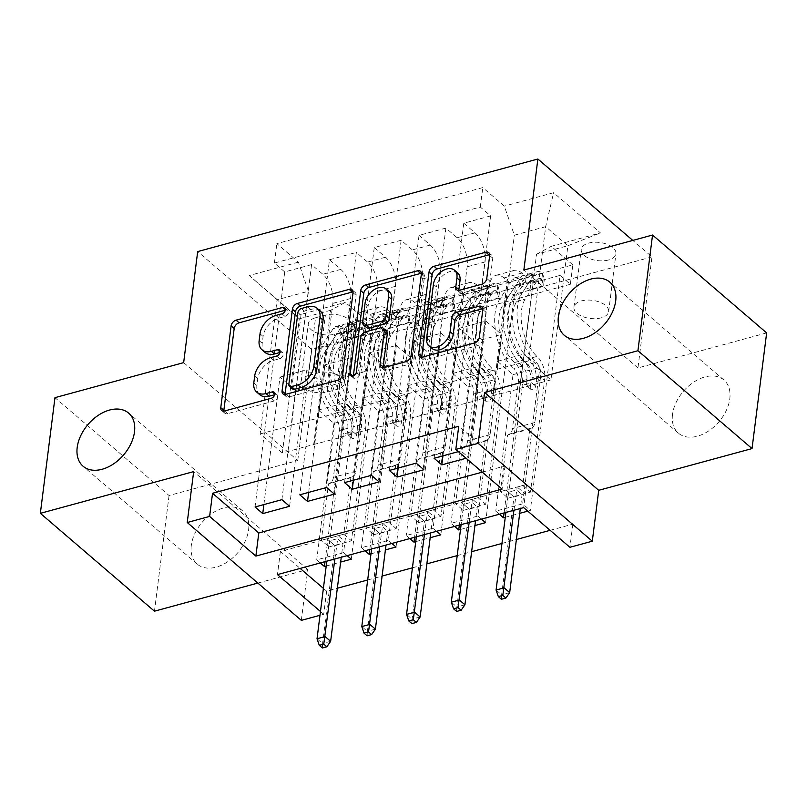 <?xml version="1.0" encoding="UTF-8"?>
<svg xmlns="http://www.w3.org/2000/svg" width="807" height="807" viewBox="0 0 807 807"><rect width="100%" height="100%" fill="white"/><g stroke="black" fill="none" stroke-linecap="round" stroke-linejoin="round"><path stroke-width="0.61" stroke-dasharray="4.04 3.03" d="M265.12 352.477A17.169 11.49 -49.4 0 1 262.235 343.268L263.092 336.458A17.169 11.49 -49.4 0 1 278.99 318.099L285.032 316.455A3.753 2.512 -49.4 0 0 288.513 312.44A3.753 2.512 -49.4 0 0 287.877 310.423A3.753 2.512 -49.4 0 0 285.839 310.1L285.345 310.231M223.832 411.126A5.367 3.591 -49.4 0 0 224.76 413.164A5.367 3.591 -49.4 0 0 227.675 413.638L274.36 400.928A3.753 2.512 -49.4 0 0 277.84 396.913A3.753 2.512 -49.4 0 0 277.204 394.895A3.753 2.512 -49.4 0 0 275.167 394.573L274.673 394.704M259.783 394.714A17.169 11.49 -49.4 0 1 256.898 385.504L257.756 378.695A17.169 11.49 -49.4 0 1 273.654 360.336L279.696 358.691A3.753 2.512 -49.4 0 0 283.176 354.677A3.753 2.512 -49.4 0 0 282.541 352.659A3.753 2.512 -49.4 0 0 280.503 352.336L280.009 352.467M672.503 414.374A34.994 23.413 -49.4 0 0 678.374 433.137A34.994 23.413 -49.4 0 0 708.758 430.888A34.994 23.413 -49.4 0 0 729.8 398.789A34.994 23.413 -49.4 0 0 723.929 380.016A34.994 23.413 -49.4 0 0 693.546 382.266A34.994 23.413 -49.4 0 0 672.503 414.374M191.309 545.32A34.994 23.413 -49.4 0 0 197.17 564.083A34.994 23.413 -49.4 0 0 227.554 561.833A34.994 23.413 -49.4 0 0 248.606 529.725A34.994 23.413 -49.4 0 0 242.736 510.962A34.994 23.413 -49.4 0 0 212.352 513.212A34.994 23.413 -49.4 0 0 191.309 545.32M608.468 260.005A17.492 9.129 7.2 0 1 590.008 258.744A17.492 9.129 7.2 0 1 581.242 249.353A17.492 9.129 7.2 0 1 588.727 243.078A17.492 9.129 7.2 0 1 607.187 244.35A17.492 9.129 7.2 0 1 615.953 253.741A17.492 9.129 7.2 0 1 608.468 260.005M601.165 317.847A17.492 9.129 7.2 0 1 582.694 316.576A17.492 9.129 7.2 0 1 573.938 307.195A17.492 9.129 7.2 0 1 581.423 300.92A17.492 9.129 7.2 0 1 599.883 302.191A17.492 9.129 7.2 0 1 608.649 311.573A17.492 9.129 7.2 0 1 601.165 317.847M183.653 362.636L297.763 460.504L169.066 495.518L54.967 397.659M169.066 495.518L154.46 611.192M527.778 511.154L530.33 510.458L560.028 275.409L533.175 282.712L504.082 512.939M505.263 517.277L519.698 513.353M485.572 522.643L515.269 287.585L488.406 294.898L459.324 525.125M460.504 529.463L474.93 525.539M440.814 534.819L470.501 299.77L443.648 307.074L414.566 537.301M415.746 541.638L430.171 537.714M396.045 547.005L425.743 311.946L398.88 319.259L387.622 309.606A21.87 11.57 74.8 0 0 379.542 307.013A21.87 11.57 74.8 0 0 372.955 317.534L358.459 432.28L340.554 437.152L345.245 402.713L360.82 416.069L343.57 552.573L316.717 559.876L320.298 562.953M369.798 549.486L398.88 319.259M370.978 553.824L385.403 549.9M263.889 504.567L279.989 377.091L295.564 390.447L291.186 425.158L318.351 418.107L332.847 303.361A21.87 11.57 74.8 0 0 322.85 274.269L311.593 264.615L284.73 271.929L255.042 506.978M311.593 264.615L281.895 499.674M318.351 418.107L336.257 413.234L350.752 298.489A21.87 11.57 74.8 0 0 340.756 269.397L329.498 259.743L299.8 494.802M329.498 259.743L356.351 252.44L326.653 487.489M353.416 480.205L369.515 352.73L385.09 366.085L380.702 400.797L407.868 393.745L422.374 279A21.87 11.57 74.8 0 0 412.367 249.908L401.119 240.254L374.256 247.567L344.559 482.616M401.119 240.254L371.422 475.313M398.174 468.03L414.284 340.554L429.849 353.91L425.471 388.611L452.636 381.57L467.132 266.814A21.87 11.57 74.8 0 0 457.135 237.732L445.878 228.078L419.025 235.382L389.327 470.441M445.878 228.078L416.18 463.127M515.269 287.585L504.012 277.931A21.87 11.57 74.8 0 0 495.932 275.338A21.87 11.57 74.8 0 0 489.335 285.86L474.839 400.615L479.529 366.176L495.105 379.532L477.865 516.026L451.002 523.339L454.583 526.406M533.175 282.712L521.917 273.059A21.87 11.57 -105.2 0 0 513.837 270.466A21.87 11.57 -105.2 0 0 507.24 280.987L492.744 395.743L474.839 400.615M470.501 299.77L459.244 290.117A21.87 11.57 74.8 0 0 451.163 287.524A21.87 11.57 74.8 0 0 444.576 298.045L430.081 412.791L434.771 378.352L450.346 391.708L433.097 528.212L406.244 535.515L409.825 538.592M488.406 294.898L477.149 285.244A21.87 11.57 -105.2 0 0 469.069 282.652A21.87 11.57 -105.2 0 0 462.482 293.173L447.986 407.918L430.081 412.791M425.743 311.946L414.485 302.292A21.87 11.57 74.8 0 0 406.405 299.7A21.87 11.57 74.8 0 0 399.808 310.221L385.312 424.976L390.003 390.538L405.578 403.893L388.338 540.387L361.475 547.701L365.067 550.767M443.648 307.074L432.391 297.42A21.87 11.57 -105.2 0 0 424.311 294.827A21.87 11.57 -105.2 0 0 417.713 305.349L403.218 420.104L385.312 424.976M482.293 472.135L504.99 465.962L458.729 426.288M466.103 458.255L468.655 457.559L460.948 450.952L458.396 451.638M323.395 588.364L326.643 591.148L337.336 588.242M367.669 579.981L382.104 576.057M412.438 567.805L426.863 563.871M457.196 555.62L471.631 551.695M501.964 543.444L516.389 539.51M550.142 530.33L572.839 524.157L526.578 484.482L280.382 551.474L300.154 568.431M326.22 566L340.645 562.076M347.161 555.64L343.57 552.573M391.92 543.464L388.338 540.387M436.678 531.278L433.097 528.212M481.446 519.103L477.865 516.026M499.351 514.23L495.77 511.154L522.623 503.85L530.33 510.458M315.537 317.766L325.382 315.093A16.947 8.847 7.2 0 1 343.268 316.324A16.947 8.847 7.2 0 1 351.761 325.413A16.947 8.847 7.2 0 1 344.508 331.485L334.663 334.169A16.947 8.847 7.2 0 1 316.778 332.938A16.947 8.847 7.2 0 1 308.284 323.849A16.947 8.847 7.2 0 1 315.537 317.766L308.234 375.608L318.079 372.925A16.947 8.847 7.2 0 1 335.964 374.155A16.947 8.847 7.2 0 1 344.458 383.254A16.947 8.847 7.2 0 1 337.195 389.327L327.349 392.01A16.947 8.847 7.2 0 1 309.464 390.78A16.947 8.847 7.2 0 1 300.981 381.681A16.947 8.847 7.2 0 1 308.234 375.608M766.65 332.908L637.954 367.931L651.985 256.878L632.789 240.415M651.985 256.878L311.795 349.451L197.685 251.582M560.028 275.409L570.357 284.266L572.819 264.837L366.903 320.863L345.315 302.353L330.648 310.281L313.691 444.465L282.359 452.989L299.316 318.805L277.104 299.76L308.445 291.236L298.439 262.144L276.851 243.633L482.768 187.597L504.355 206.118L514.352 235.2L545.683 226.676L567.886 245.721L536.554 254.245L519.597 388.429L524.298 353.991L539.873 367.346L522.623 503.85M572.819 264.837L551.231 246.317L600.469 232.92L553.592 192.712L504.355 206.118M298.439 262.144L249.202 275.54L296.078 315.749L345.315 302.353M452.636 381.57L470.542 376.698L485.037 261.942L467.132 266.814M407.868 393.745L425.773 388.873L440.269 274.128L422.374 279M308.647 492.391L324.757 364.915L340.332 378.271L335.944 412.972L363.11 405.931L377.605 291.176A21.87 11.57 74.8 0 0 367.609 262.093L356.351 252.44M363.11 405.931L381.015 401.059L395.511 286.303L377.605 291.176M351.287 559.18L380.975 324.132L369.717 314.478A21.87 11.57 74.8 0 0 361.637 311.885A21.87 11.57 74.8 0 0 355.05 322.407L340.554 437.152M284.73 271.929L274.4 263.062L480.306 207.036L490.636 215.893L460.948 450.952M485.037 261.942A21.87 11.57 -105.2 0 0 475.041 232.86L463.783 223.206L490.636 215.893M419.025 235.382L430.272 245.035A21.87 11.57 -105.2 0 1 440.269 274.128M374.256 247.567L385.514 257.221A21.87 11.57 -105.2 0 1 395.511 286.303M570.357 284.266L364.451 340.302L354.122 331.435L380.975 324.132M442.942 455.844L459.042 328.368L474.617 341.724L470.229 376.435L528.736 360.86L550.939 379.905L567.886 245.721L600.469 232.92M550.939 379.905L519.597 388.429M330.648 310.281L299.316 318.805L296.078 315.749M282.359 452.989L260.157 433.944L277.104 299.76L249.202 275.54M260.157 433.944L291.488 425.42L308.445 291.236M572.839 524.157L569.913 547.287M326.643 591.148L323.718 614.288L319.986 615.297M257.837 583.068L307.77 569.48L301.334 620.371M297.763 460.504L311.795 349.451M320.47 611.494L323.718 614.288M528.736 360.86L545.683 226.676L553.592 192.712M497.394 369.384L514.352 235.2M492.744 395.743L519.91 388.692M447.986 407.918L475.152 400.877M403.218 420.104L430.383 413.053M358.459 432.28L385.625 425.239M313.691 444.465L340.857 437.414M504.99 465.962L502.065 489.103M280.382 551.474L277.457 574.604M526.578 484.482L523.652 507.613M314.004 444.728L318.382 410.027L333.957 423.382L360.82 416.069M318.382 410.027L345.245 402.713M325.039 561.662L354.122 331.435M364.451 340.302L366.903 320.863M333.957 423.382L316.717 559.876M274.4 263.062L276.851 243.633M289.602 506.282L306.852 369.788L322.427 383.143L318.039 417.844M295.564 390.447L322.427 383.143M279.989 377.091L306.852 369.788M463.783 223.206L434.085 458.255M358.762 432.542L363.15 397.841L390.003 390.538M363.15 397.841L378.725 411.197L405.578 403.893M378.725 411.197L361.475 547.701M334.37 494.106L351.61 357.602L367.185 370.958L362.797 405.669M340.332 378.271L367.185 370.958M324.757 364.915L351.61 357.602M385.09 366.085L411.943 358.782L407.565 393.483M369.515 352.73L396.378 345.426L411.943 358.782M379.129 481.92L396.378 345.426M403.53 420.366L407.908 385.665L423.483 399.021L406.244 535.515M423.483 399.021L450.346 391.708M407.908 385.665L434.771 378.352M429.849 353.91L456.712 346.596L452.323 381.308M414.284 340.554L441.136 333.241L456.712 346.596M423.897 469.745L441.136 333.241M448.288 408.181L452.677 373.48L468.252 386.835L451.002 523.339M468.252 386.835L495.105 379.532M452.677 373.48L479.529 366.176M474.617 341.724L501.47 334.421L497.092 369.122M459.042 328.368L485.895 321.065L501.47 334.421M480.306 207.036L482.768 187.597M468.655 457.559L485.895 321.065M493.057 396.005L497.435 361.304L513.01 374.66L495.77 511.154M536.554 254.245L551.231 246.317M513.01 374.66L539.873 367.346M497.435 361.304L524.298 353.991M637.954 367.931L523.854 270.063M307.77 569.48L193.66 471.611M285.123 394.452A5.367 3.591 -49.4 0 0 286.051 396.489A5.367 3.591 -49.4 0 0 288.967 396.953L340.816 382.851A5.367 3.591 -49.4 0 0 345.779 377.111L356.109 295.362A5.367 3.591 -49.4 0 0 355.211 292.477A5.367 3.591 -49.4 0 0 353.052 291.872M320.187 310.927A17.169 11.49 -49.4 0 0 310.846 309.434L304.471 311.159A3.753 2.512 -49.4 0 0 301.001 315.184L297.914 312.531M292.558 388.954A3.753 2.512 -49.4 0 1 291.932 386.936L301.001 315.184M383.103 367.79A5.367 3.591 -49.4 0 0 384.031 369.828A5.367 3.591 -49.4 0 0 386.946 370.292L409.139 364.26A5.367 3.591 -49.4 0 0 414.102 358.52L424.432 276.771A5.367 3.591 -49.4 0 0 423.534 273.886A5.367 3.591 -49.4 0 0 421.375 273.28M386.422 330.91A5.367 3.591 -49.4 0 0 383.496 330.446L368.779 334.451A5.367 3.591 -49.4 0 0 363.816 340.191L359.448 374.71L356.371 372.057M353.355 375.911L353.305 376.375A3.753 2.512 -49.4 0 0 353.93 378.392A3.753 2.512 -49.4 0 0 357.188 378.15A3.753 2.512 -49.4 0 0 359.448 374.71M389.256 291.69A14.355 9.603 -49.4 0 0 376.788 292.608A14.355 9.603 -49.4 0 0 368.163 305.782L365.077 303.139M366.66 327.622A5.367 3.591 -49.4 0 1 365.763 324.747L368.163 305.782M458.85 290.379A5.367 3.591 -49.4 0 0 459.788 292.416A5.367 3.591 -49.4 0 0 462.704 292.88L484.896 286.848A5.367 3.591 -49.4 0 0 489.859 281.108L492.754 258.169A5.367 3.591 -49.4 0 0 491.856 255.294A5.367 3.591 -49.4 0 0 489.698 254.689M457.609 272.867A14.355 9.603 -49.4 0 0 445.141 273.795A14.355 9.603 -49.4 0 0 436.506 286.969L433.43 284.316M432.118 348.483A14.355 9.603 -49.4 0 1 429.707 340.786L436.506 286.969M421.768 357.269A5.367 3.591 -49.4 0 0 422.697 359.307A5.367 3.591 -49.4 0 0 425.612 359.771L477.462 345.658A5.367 3.591 -49.4 0 0 482.425 339.929L485.925 312.218A5.367 3.591 -49.4 0 0 485.027 309.343A5.367 3.591 -49.4 0 0 482.879 308.738M351.247 436.325A3.278 2.199 -49.4 0 0 351.791 438.08A3.278 2.199 -49.4 0 0 353.577 438.372A3.278 2.199 -49.4 0 0 356.613 434.862L357.198 430.222A17.219 9.109 74.8 0 0 349.481 407.454L357.985 405.134A17.219 9.109 -105.2 0 1 365.702 427.912L351.438 540.821L329.064 546.914L343.328 434.005L351.832 431.684L351.247 436.325L347.232 432.885L347.817 428.245A10.118 5.356 74.8 0 0 343.288 414.869L334.784 417.189A10.118 5.356 -105.2 0 1 339.313 430.565L333.412 477.31A11.883 6.285 74.8 0 1 330.547 482.727L328.479 483.847L321.347 540.297L329.064 546.914M363.543 321.963L365.228 328.469L364.471 334.481L362.777 327.975L363.543 321.963A14.486 7.667 74.8 0 0 358.338 320.369A14.486 7.667 74.8 0 0 355.534 322.578L342.935 342.047A41.823 22.132 74.8 0 0 357.168 411.096L348.654 413.406A10.118 5.356 -105.2 0 1 353.194 426.782L352.609 431.422A3.278 2.199 130.6 0 1 349.572 434.933A3.278 2.199 130.6 0 1 347.787 434.64A3.278 2.199 130.6 0 1 347.232 432.885M365.228 328.469L351.802 332.121L341.159 328.046A14.486 7.667 74.8 0 0 335.954 326.462A14.486 7.667 74.8 0 0 333.16 328.671L320.55 348.14A41.823 22.132 74.8 0 0 334.784 417.189M341.159 328.046L340.393 334.068A7.384 3.904 74.8 0 0 337.82 333.321A7.384 3.904 74.8 0 0 336.398 334.441L323.799 353.91A34.711 18.369 74.8 0 0 335.601 411.227A17.219 9.109 -105.2 0 1 343.328 434.005M362.777 327.975A7.384 3.904 74.8 0 0 360.204 327.228A7.384 3.904 74.8 0 0 358.782 328.358L346.173 347.817A34.711 18.369 74.8 0 0 357.985 405.134M357.168 411.096A10.118 5.356 -105.2 0 1 361.697 424.472L355.796 471.217A11.883 6.285 -105.2 0 1 352.931 476.644L350.863 477.754L343.732 534.204L351.438 540.821M364.471 334.481L351.045 338.133L351.802 332.121M340.393 334.068L351.045 338.133M335.601 411.227L344.115 408.917A17.219 9.109 -105.2 0 1 351.832 431.684M348.654 413.406A41.823 22.132 -105.2 0 1 334.431 344.357L347.03 324.898A14.486 7.667 -105.2 0 1 349.835 322.689A14.486 7.667 -105.2 0 1 352.649 322.861C353.335 324.626 351.539 325.11 347.282 324.323A14.486 7.667 74.8 0 0 344.468 324.152A14.486 7.667 74.8 0 0 341.664 326.361L329.064 345.82A41.823 22.132 74.8 0 0 343.288 414.869M344.115 408.917A34.711 18.369 -105.2 0 1 332.302 351.6L344.902 332.131A7.384 3.904 -105.2 0 1 346.334 331.001A7.384 3.904 -105.2 0 1 346.435 330.981C350.763 330.89 352.548 330.396 351.812 329.518A7.384 3.904 74.8 0 0 351.701 329.549A7.384 3.904 74.8 0 0 350.278 330.668L337.669 350.137A34.711 18.369 74.8 0 0 349.481 407.454M343.732 534.204L338.133 535.727L345.85 542.344L342.995 543.464L337.447 538.703L329.387 540.892L334.935 545.653L342.995 543.464L341.25 557.254M330.638 641.323L322.578 643.522L334.935 545.653L326.946 538.773L321.347 540.297M352.649 322.861L353.274 323.587L352.488 329.77L351.812 329.518L352.649 322.861M350.863 477.754L328.479 483.847M334.885 558.979L338.133 535.727L326.946 538.773L329.387 540.892L326.825 561.178M322.376 647.991L322.578 643.522L317.03 638.761M396.005 424.139A3.278 2.199 -49.4 0 0 396.56 425.904A3.278 2.199 -49.4 0 0 398.345 426.187A3.278 2.199 -49.4 0 0 401.382 422.686L401.967 418.046A17.219 9.109 74.8 0 0 394.24 395.269L402.754 392.959A17.219 9.109 -105.2 0 1 410.47 415.726L396.207 528.635L373.823 534.728L388.086 421.819L396.59 419.509L396.005 424.139L392 420.709L392.585 416.069A10.118 5.356 74.8 0 0 388.046 402.693L379.542 405.003A10.118 5.356 -105.2 0 1 384.082 418.379L378.17 465.125A11.883 6.285 74.8 0 1 375.316 470.552L373.248 471.671L366.116 528.121L373.823 534.728M408.302 309.777L409.996 316.283L409.23 322.296L407.545 315.799L408.302 309.777A14.486 7.667 74.8 0 0 403.107 308.193A14.486 7.667 74.8 0 0 400.302 310.402L387.703 329.861A41.823 22.132 74.8 0 0 401.926 398.92L393.423 401.23A10.118 5.356 -105.2 0 1 397.952 414.606L397.367 419.247A3.278 2.199 130.6 0 1 394.33 422.747A3.278 2.199 130.6 0 1 392.545 422.465A3.278 2.199 130.6 0 1 392 420.709M409.996 316.283L396.56 319.935L385.917 315.87A14.486 7.667 74.8 0 0 380.722 314.286A14.486 7.667 74.8 0 0 377.918 316.495L365.319 335.954A41.823 22.132 74.8 0 0 379.542 405.003M385.917 315.87L385.161 321.882A7.384 3.904 74.8 0 0 382.589 321.136A7.384 3.904 74.8 0 0 381.156 322.265L368.557 341.734A34.711 18.369 74.8 0 0 380.369 399.041A17.219 9.109 -105.2 0 1 388.086 421.819M407.545 315.799A7.384 3.904 74.8 0 0 404.973 315.053A7.384 3.904 74.8 0 0 403.54 316.173L390.941 335.641A34.711 18.369 74.8 0 0 402.754 392.959M401.926 398.92A10.118 5.356 -105.2 0 1 406.456 412.286L400.554 459.032A11.883 6.285 -105.2 0 1 397.69 464.459L395.622 465.578L388.5 522.028L396.207 528.635M409.23 322.296L395.803 325.957L396.56 319.935M385.161 321.882L395.803 325.957M380.369 399.041L388.873 396.731A17.219 9.109 -105.2 0 1 396.59 419.509M393.423 401.23A41.823 22.132 -105.2 0 1 379.199 332.181L391.798 312.713A14.486 7.667 -105.2 0 1 394.603 310.503A14.486 7.667 -105.2 0 1 397.407 310.675C398.093 312.45 396.308 312.934 392.041 312.138A14.486 7.667 74.8 0 0 389.226 311.966A14.486 7.667 74.8 0 0 386.422 314.175L373.823 333.644A41.823 22.132 74.8 0 0 388.046 402.693M388.873 396.731A34.711 18.369 -105.2 0 1 377.061 339.414L389.67 319.955A7.384 3.904 -105.2 0 1 391.092 318.826A7.384 3.904 -105.2 0 1 391.203 318.795C395.521 318.704 397.316 318.22 396.57 317.333A7.384 3.904 74.8 0 0 396.469 317.363A7.384 3.904 74.8 0 0 395.037 318.493L382.437 337.951A34.711 18.369 74.8 0 0 394.24 395.269M388.5 522.028L382.901 523.551L390.608 530.159L387.763 531.278L382.205 526.517L374.155 528.716L379.704 533.477L387.763 531.278L386.018 545.068M375.396 629.147L367.336 631.336L379.704 533.477L371.704 526.598L366.116 528.121M397.407 310.675L398.033 311.411L397.256 317.585L396.57 317.333L397.407 310.675M395.622 465.578L373.248 471.671M379.643 546.803L382.901 523.551L371.704 526.598L374.155 528.716L371.593 548.992M367.135 635.805L367.336 631.336L361.788 626.575M440.773 411.963A3.278 2.199 -49.4 0 0 441.318 413.719A3.278 2.199 -49.4 0 0 443.104 414.011A3.278 2.199 -49.4 0 0 446.14 410.501L446.725 405.86A17.219 9.109 74.8 0 0 439.008 383.093L447.512 380.773A17.219 9.109 -105.2 0 1 455.229 403.55L440.965 516.46L418.591 522.553L432.855 409.643L441.358 407.323L440.773 411.963L436.758 408.524L437.344 403.883A10.118 5.356 74.8 0 0 432.814 390.507L424.311 392.827A10.118 5.356 -105.2 0 1 428.84 406.203L422.939 452.949A11.883 6.285 74.8 0 1 420.074 458.366L418.006 459.486L410.874 515.935L418.591 522.553M453.06 297.601L454.755 304.108L453.998 310.12L452.303 303.614L453.06 297.601A14.486 7.667 74.8 0 0 447.865 296.008A14.486 7.667 74.8 0 0 445.06 298.217L432.461 317.686A41.823 22.132 74.8 0 0 446.685 386.735L438.181 389.045A10.118 5.356 -105.2 0 1 442.72 402.421L442.135 407.061A3.278 2.199 130.6 0 1 439.099 410.571A3.278 2.199 130.6 0 1 437.313 410.279A3.278 2.199 130.6 0 1 436.758 408.524M454.755 304.108L441.328 307.76L430.686 303.684A14.486 7.667 74.8 0 0 425.481 302.1A14.486 7.667 74.8 0 0 422.686 304.31L410.077 323.778A41.823 22.132 74.8 0 0 424.311 392.827M430.686 303.684L429.919 309.706A7.384 3.904 74.8 0 0 427.347 308.96A7.384 3.904 74.8 0 0 425.925 310.08L413.325 329.549A34.711 18.369 74.8 0 0 425.128 386.866A17.219 9.109 -105.2 0 1 432.855 409.643M452.303 303.614A7.384 3.904 74.8 0 0 449.731 302.867A7.384 3.904 74.8 0 0 448.309 303.997L435.699 323.456A34.711 18.369 74.8 0 0 447.512 380.773M446.685 386.735A10.118 5.356 -105.2 0 1 451.224 400.111L445.313 446.856A11.883 6.285 -105.2 0 1 442.458 452.283L440.39 453.393L433.258 509.842L440.965 516.46M453.998 310.12L440.572 313.772L441.328 307.76M429.919 309.706L440.572 313.772M425.128 386.866L433.631 384.546A17.219 9.109 -105.2 0 1 441.358 407.323M438.181 389.045A41.823 22.132 -105.2 0 1 423.957 319.996L436.557 300.537A14.486 7.667 -105.2 0 1 439.361 298.328A14.486 7.667 -105.2 0 1 442.175 298.499C442.861 300.265 441.066 300.749 436.799 299.962A14.486 7.667 74.8 0 0 433.984 299.79A14.486 7.667 74.8 0 0 431.19 302L418.581 321.458A41.823 22.132 74.8 0 0 432.814 390.507M433.631 384.546A34.711 18.369 -105.2 0 1 421.829 327.238L434.428 307.77A7.384 3.904 -105.2 0 1 435.851 306.64A7.384 3.904 -105.2 0 1 435.962 306.62C440.289 306.529 442.075 306.035 441.328 305.157A7.384 3.904 74.8 0 0 441.227 305.187A7.384 3.904 74.8 0 0 439.795 306.307L427.196 325.776A34.711 18.369 74.8 0 0 439.008 383.093M433.258 509.842L427.66 511.366L435.377 517.983L432.522 519.103L426.974 514.341L418.914 516.53L424.462 521.292L432.522 519.103L430.777 532.892M420.154 616.962L412.105 619.161L424.462 521.292L416.473 514.412L410.874 515.935M442.175 298.499L442.791 299.226L442.014 305.409L441.328 305.157L442.175 298.499M440.39 453.393L418.006 459.486M424.411 534.617L427.66 511.366L416.473 514.412L418.914 516.53L416.351 536.816M411.903 623.629L412.105 619.161L406.546 614.399M485.532 399.778A3.278 2.199 -49.4 0 0 486.086 401.543A3.278 2.199 -49.4 0 0 487.872 401.825A3.278 2.199 -49.4 0 0 490.908 398.325L491.493 393.685A17.219 9.109 74.8 0 0 483.766 370.907L492.27 368.597A17.219 9.109 -105.2 0 1 499.997 391.365L485.733 504.274L463.349 510.367L477.613 397.458L486.117 395.148L485.532 399.778L481.527 396.348L482.112 391.708A10.118 5.356 74.8 0 0 477.573 378.332L469.069 380.642A10.118 5.356 -105.2 0 1 473.608 394.018L467.697 440.763A11.883 6.285 74.8 0 1 464.842 446.19L462.774 447.31L455.642 503.76L463.349 510.367M497.828 285.416L499.523 291.922L498.756 297.934L497.062 291.438L497.828 285.416A14.486 7.667 74.8 0 0 492.623 283.832A14.486 7.667 74.8 0 0 489.829 286.041L477.219 305.5A41.823 22.132 74.8 0 0 491.453 374.549L482.949 376.869A10.118 5.356 -105.2 0 1 487.478 390.245L486.893 394.885A3.278 2.199 130.6 0 1 483.857 398.386A3.278 2.199 130.6 0 1 482.072 398.103A3.278 2.199 130.6 0 1 481.527 396.348M499.523 291.922L486.086 295.574L475.444 291.509A14.486 7.667 74.8 0 0 470.249 289.925A14.486 7.667 74.8 0 0 467.445 292.134L454.845 311.593A41.823 22.132 74.8 0 0 469.069 380.642M475.444 291.509L474.687 297.521A7.384 3.904 74.8 0 0 472.115 296.774A7.384 3.904 74.8 0 0 470.683 297.904L458.083 317.373A34.711 18.369 74.8 0 0 469.896 374.68A17.219 9.109 -105.2 0 1 477.613 397.458M497.062 291.438A7.384 3.904 74.8 0 0 494.489 290.691A7.384 3.904 74.8 0 0 493.067 291.811L480.468 311.28A34.711 18.369 74.8 0 0 492.27 368.597M491.453 374.549A10.118 5.356 -105.2 0 1 495.982 387.925L490.081 434.67A11.883 6.285 -105.2 0 1 487.216 440.097L485.148 441.217L478.016 497.667L485.733 504.274M498.756 297.934L485.33 301.596L486.086 295.574M474.687 297.521L485.33 301.596M469.896 374.68L478.4 372.37A17.219 9.109 -105.2 0 1 486.117 395.148M482.949 376.869A41.823 22.132 -105.2 0 1 468.716 307.82L481.325 288.351A14.486 7.667 -105.2 0 1 484.119 286.142A14.486 7.667 -105.2 0 1 486.934 286.314C487.62 288.089 485.834 288.573 481.567 287.776A14.486 7.667 74.8 0 0 478.753 287.605A14.486 7.667 74.8 0 0 475.948 289.814L463.349 309.283A41.823 22.132 74.8 0 0 477.573 378.332M478.4 372.37A34.711 18.369 -105.2 0 1 466.587 315.053L479.187 295.594A7.384 3.904 -105.2 0 1 480.619 294.464A7.384 3.904 -105.2 0 1 480.72 294.434C485.047 294.343 486.843 293.859 486.096 292.971A7.384 3.904 74.8 0 0 485.985 293.002A7.384 3.904 74.8 0 0 484.563 294.131L471.964 313.59A34.711 18.369 74.8 0 0 483.766 370.907M478.016 497.667L472.428 499.19L480.135 505.797L477.28 506.917L471.732 502.156L463.672 504.355L469.23 509.116L477.28 506.917L475.545 520.707M464.923 604.786L456.863 606.975L469.23 509.116L461.231 502.236L455.642 503.76M486.934 286.314L487.559 287.05L486.772 293.223L486.096 292.971L486.934 286.314M485.148 441.217L462.774 447.31M469.17 522.442L472.428 499.19L461.231 502.236L463.672 504.355L461.11 524.631M456.661 611.444L456.863 606.975L451.315 602.214M530.29 387.602A3.278 2.199 -49.4 0 0 530.845 389.357A3.278 2.199 -49.4 0 0 532.63 389.65A3.278 2.199 -49.4 0 0 535.666 386.139L536.252 381.499A17.219 9.109 74.8 0 0 528.535 358.732L537.038 356.412A17.219 9.109 -105.2 0 1 544.755 379.189L530.492 492.099L508.107 498.191L522.371 385.282L530.885 382.962L530.29 387.602L526.285 384.162L526.87 379.522A10.118 5.356 74.8 0 0 522.341 366.146L513.837 368.466A10.118 5.356 -105.2 0 1 518.366 381.842L512.465 428.588A11.883 6.285 74.8 0 1 509.6 434.005L507.532 435.124L500.401 491.574L508.107 498.191M542.586 273.24L544.281 279.747L543.525 285.759L541.83 279.252L542.586 273.24A14.486 7.667 74.8 0 0 537.391 271.646A14.486 7.667 74.8 0 0 534.587 273.855L521.988 293.324A41.823 22.132 74.8 0 0 536.211 362.373L527.707 364.683A10.118 5.356 -105.2 0 1 532.247 378.059L531.662 382.7A3.278 2.199 130.6 0 1 528.625 386.21A3.278 2.199 130.6 0 1 526.84 385.917A3.278 2.199 130.6 0 1 526.285 384.162M544.281 279.747L530.855 283.398L520.212 279.323A14.486 7.667 74.8 0 0 515.007 277.739A14.486 7.667 74.8 0 0 512.203 279.948L499.604 299.417A41.823 22.132 74.8 0 0 513.837 368.466M520.212 279.323L519.446 285.345A7.384 3.904 74.8 0 0 516.873 284.599A7.384 3.904 74.8 0 0 515.451 285.718L502.842 305.187A34.711 18.369 74.8 0 0 514.654 362.504A17.219 9.109 -105.2 0 1 522.371 385.282M541.83 279.252A7.384 3.904 74.8 0 0 539.258 278.506A7.384 3.904 74.8 0 0 537.825 279.636L525.226 299.094A34.711 18.369 74.8 0 0 537.038 356.412M536.211 362.373A10.118 5.356 -105.2 0 1 540.751 375.749L534.839 422.495A11.883 6.285 -105.2 0 1 531.984 427.922L529.917 429.031L522.785 485.481L530.492 492.099M543.525 285.759L530.088 289.41L530.855 283.398M519.446 285.345L530.088 289.41M514.654 362.504L523.158 360.184A17.219 9.109 -105.2 0 1 530.885 382.962M527.707 364.683A41.823 22.132 -105.2 0 1 513.484 295.634L526.083 276.176A14.486 7.667 -105.2 0 1 528.888 273.966A14.486 7.667 -105.2 0 1 531.702 274.138C532.388 275.903 530.592 276.387 526.325 275.601A14.486 7.667 74.8 0 0 523.511 275.429A14.486 7.667 74.8 0 0 520.717 277.638L508.107 297.097A41.823 22.132 74.8 0 0 522.341 366.146M523.158 360.184A34.711 18.369 -105.2 0 1 511.356 302.877L523.955 283.408A7.384 3.904 -105.2 0 1 525.377 282.279A7.384 3.904 -105.2 0 1 525.488 282.258C529.816 282.168 531.601 281.673 530.855 280.796A7.384 3.904 74.8 0 0 530.754 280.826A7.384 3.904 74.8 0 0 529.321 281.946L516.722 301.415A34.711 18.369 74.8 0 0 528.535 358.732M522.785 485.481L517.186 487.004L524.893 493.622L522.048 494.741L516.5 489.98L508.44 492.169L513.988 496.93L522.048 494.741L520.303 508.521M509.681 592.6L501.631 594.799L513.988 496.93L505.999 490.051L500.401 491.574M531.702 274.138L532.317 274.864L531.541 281.048L530.855 280.796L531.702 274.138M529.917 429.031L507.532 435.124M513.938 510.256L517.186 487.004L505.999 490.051L508.44 492.169L505.878 512.455M501.419 599.268L501.631 594.799L496.073 590.038M507.24 280.987L489.335 285.86M462.482 293.173L444.576 298.045M417.713 305.349L399.808 310.221M372.955 317.534L355.05 322.407M350.752 298.489L332.847 303.361M340.756 269.397L322.85 274.269M475.041 232.86L457.135 237.732M430.272 245.035L412.367 249.908M385.514 257.221L367.609 262.093M387.622 309.606L369.717 314.478M432.391 297.42L414.485 302.292M477.149 285.244L459.244 290.117M521.917 273.059L504.012 277.931M327.349 392.01L334.663 334.169M337.195 389.327L344.508 331.485M318.079 372.925L325.382 315.093M278.99 318.099L275.903 315.456M263.092 336.458L260.015 333.816M262.235 343.268L259.148 340.625M279.696 358.691L276.609 356.048M273.654 360.336L270.567 357.693M257.756 378.695L254.679 376.052M256.898 385.504L253.812 382.861M274.36 400.928L271.273 398.285M227.675 413.638L224.588 410.985M285.032 316.455L281.946 313.812M356.109 295.362L353.032 292.709M345.779 377.111L342.703 374.468M340.816 382.851L337.73 380.198M288.967 396.953L285.89 394.31M304.471 311.159L301.394 308.516M291.932 386.936L288.845 384.293M310.846 309.434L307.76 306.781M424.432 276.771L421.355 274.118M414.102 358.52L411.025 355.877M409.139 364.26L406.052 361.607M386.946 370.292L383.87 367.649M383.496 330.446L380.42 327.803M368.779 334.451L365.692 331.808M363.816 340.191L360.729 337.548M365.763 324.747L362.676 322.104M484.896 286.848L481.809 284.205M462.704 292.88L459.617 290.238M429.707 340.786L426.631 338.143M485.925 312.218L482.848 309.575M482.425 339.929L479.348 337.286M477.462 345.658L474.375 343.015M425.612 359.771L422.535 357.128M492.754 258.169L489.678 255.526M489.859 281.108L486.772 278.465M363.584 322.124L341.422 328.146M340.665 334.169L362.817 328.136M347.817 428.245L339.313 430.565M355.796 471.217L333.412 477.31M361.697 424.472L353.194 426.782M357.198 430.222L365.702 427.912M329.064 345.82L320.55 348.14M342.935 342.047L334.431 344.357M323.799 353.91L332.302 351.6M337.669 350.137L346.173 347.817M341.664 326.361L333.16 328.671M336.398 334.441L344.902 332.131M355.534 322.578L347.03 324.898M350.278 330.668L358.782 328.358M352.931 476.644L330.547 482.727M346.435 330.981L347.282 324.323M352.609 431.422L356.613 434.862M408.342 309.938L386.19 315.971M385.423 321.983L407.585 315.951M392.585 416.069L384.082 418.379M400.554 459.032L378.17 465.125M406.456 412.286L397.952 414.606M401.967 418.046L410.47 415.726M373.823 333.644L365.319 335.954M387.703 329.861L379.199 332.181M368.557 341.734L377.061 339.414M382.437 337.951L390.941 335.641M386.422 314.175L377.918 316.495M381.156 322.265L389.67 319.955M400.302 310.402L391.798 312.713M395.037 318.493L403.54 316.173M397.69 464.459L375.316 470.552M391.203 318.795L392.041 312.138M397.367 419.247L401.382 422.686M453.11 297.763L430.948 303.785M430.192 309.807L452.344 303.775M437.344 403.883L428.84 406.203M445.313 446.856L422.939 452.949M451.224 400.111L442.72 402.421M446.725 405.86L455.229 403.55M418.581 321.458L410.077 323.778M432.461 317.686L423.957 319.996M413.325 329.549L421.829 327.238M427.196 325.776L435.699 323.456M431.19 302L422.686 304.31M425.925 310.08L434.428 307.77M445.06 298.217L436.557 300.537M439.795 306.307L448.309 303.997M442.458 452.283L420.074 458.366M435.962 306.62L436.799 299.962M442.135 407.061L446.14 410.501M497.869 285.577L475.716 291.609M474.95 297.622L497.112 291.589M482.112 391.708L473.608 394.018M490.081 434.67L467.697 440.763M495.982 387.925L487.478 390.245M491.493 393.685L499.997 391.365M463.349 309.283L454.845 311.593M477.219 305.5L468.716 307.82M458.083 317.373L466.587 315.053M471.964 313.59L480.468 311.28M475.948 289.814L467.445 292.134M470.683 297.904L479.187 295.594M489.829 286.041L481.325 288.351M484.563 294.131L493.067 291.811M487.216 440.097L464.842 446.19M480.72 294.434L481.567 287.776M486.893 394.885L490.908 398.325M542.627 273.402L520.475 279.424M519.718 285.446L541.87 279.414M526.87 379.522L518.366 381.842M534.839 422.495L512.465 428.588M540.751 375.749L532.247 378.059M536.252 381.499L544.755 379.189M508.107 297.097L499.604 299.417M521.988 293.324L513.484 295.634M502.842 305.187L511.356 302.877M516.722 301.415L525.226 299.094M520.717 277.638L512.203 279.948M515.451 285.718L523.955 283.408M534.587 273.855L526.083 276.176M529.321 281.946L537.825 279.636M531.984 427.922L509.6 434.005M525.488 282.258L526.325 275.601M531.662 382.7L535.666 386.139M287.877 310.423L284.8 307.78M277.204 394.895L274.128 392.252M282.541 352.659L279.464 350.016M678.374 433.137L564.264 335.278M197.17 564.083L83.071 466.214M573.938 307.195L581.242 249.353M379.542 307.013L361.637 311.885M424.311 294.827L406.405 299.7M469.069 282.652L451.163 287.524M513.837 270.466L495.932 275.338M300.981 381.681L308.284 323.849M344.458 383.254L351.761 325.413M608.649 311.573L615.953 253.741M242.736 510.962L128.626 413.103M723.929 380.016L609.83 282.157M224.76 413.164L221.673 410.521M286.051 396.489L282.964 393.846M355.211 292.477L352.124 289.834M423.534 273.886L420.447 271.243M384.031 369.828L380.944 367.175M353.93 378.392L350.843 375.749M459.788 292.416L456.701 289.774M485.027 309.343L481.94 306.7M422.697 359.307L419.61 356.654M491.856 255.294L488.77 252.652M347.787 434.64L351.791 438.08M335.954 326.462L344.468 324.152M349.835 322.689L358.338 320.369M337.82 333.321L346.334 331.001M351.701 329.549L360.204 327.228M392.545 422.465L396.56 425.904M380.722 314.286L389.226 311.966M394.603 310.503L403.107 308.193M382.589 321.136L391.092 318.826M396.469 317.363L404.973 315.053M437.313 410.279L441.318 413.719M425.481 302.1L433.984 299.79M439.361 298.328L447.865 296.008M427.347 308.96L435.851 306.64M441.227 305.187L449.731 302.867M482.072 398.103L486.086 401.543M470.249 289.925L478.753 287.605M484.119 286.142L492.623 283.832M472.115 296.774L480.619 294.464M485.985 293.002L494.489 290.691M526.84 385.917L530.845 389.357M515.007 277.739L523.511 275.429M528.888 273.966L537.391 271.646M516.873 284.599L525.377 282.279M530.754 280.826L539.258 278.506"/><path stroke-width="1.21" d="M285.426 309.797A3.753 2.512 -49.4 0 0 284.8 307.78A3.753 2.512 -49.4 0 0 282.753 307.447L236.068 320.157A5.367 3.591 -49.4 0 0 231.105 325.887L220.775 407.646A5.367 3.591 -49.4 0 0 221.673 410.521A5.367 3.591 -49.4 0 0 224.588 410.985L271.273 398.285A3.753 2.512 -49.4 0 0 274.753 394.27A3.753 2.512 -49.4 0 0 274.128 392.252A3.753 2.512 -49.4 0 0 272.08 391.93L266.038 393.574A17.169 11.49 -49.4 0 1 256.697 392.071A17.169 11.49 -49.4 0 1 253.812 382.861L254.679 376.052A17.169 11.49 -49.4 0 1 270.567 357.693L276.609 356.048A3.753 2.512 -49.4 0 0 280.09 352.034A3.753 2.512 -49.4 0 0 279.464 350.016A3.753 2.512 -49.4 0 0 277.416 349.693L271.374 351.338A17.169 11.49 -49.4 0 1 262.033 349.835A17.169 11.49 -49.4 0 1 259.148 340.625L260.015 333.816A17.169 11.49 -49.4 0 1 275.903 315.456L281.946 313.812A3.753 2.512 -49.4 0 0 285.426 309.797M558.394 316.505A34.994 23.413 -49.4 0 0 564.264 335.278A34.994 23.413 -49.4 0 0 594.648 333.029A34.994 23.413 -49.4 0 0 615.691 300.92A34.994 23.413 -49.4 0 0 609.83 282.157A34.994 23.413 -49.4 0 0 579.446 284.407A34.994 23.413 -49.4 0 0 558.394 316.505M77.2 447.451A34.994 23.413 -49.4 0 0 83.071 466.214A34.994 23.413 -49.4 0 0 113.454 463.964A34.994 23.413 -49.4 0 0 134.497 431.866A34.994 23.413 -49.4 0 0 128.626 413.103A34.994 23.413 -49.4 0 0 98.242 415.343A34.994 23.413 -49.4 0 0 77.2 447.451M481.809 284.205A5.367 3.591 -49.4 0 0 486.772 278.465L489.678 255.526A5.367 3.591 -49.4 0 0 488.77 252.652A5.367 3.591 -49.4 0 0 485.854 252.188L434.005 266.29A5.367 3.591 -49.4 0 0 429.042 272.03L418.712 353.779A5.367 3.591 -49.4 0 0 419.61 356.654A5.367 3.591 -49.4 0 0 422.535 357.128L474.375 343.015A5.367 3.591 -49.4 0 0 479.348 337.286L482.848 309.575A5.367 3.591 -49.4 0 0 481.94 306.7A5.367 3.591 -49.4 0 0 479.025 306.226L456.833 312.269A5.367 3.591 -49.4 0 0 451.87 318.008L450.135 331.748A14.355 9.603 -49.4 0 1 441.5 344.912A14.355 9.603 -49.4 0 1 429.031 345.84A14.355 9.603 -49.4 0 1 426.631 338.143L433.43 284.316A14.355 9.603 -49.4 0 1 442.065 271.152A14.355 9.603 -49.4 0 1 454.523 270.224A14.355 9.603 -49.4 0 1 456.933 277.921L455.804 286.899A5.367 3.591 -49.4 0 0 456.701 289.774A5.367 3.591 -49.4 0 0 459.617 290.238L481.809 284.205M652.54 235.039L766.65 332.908L752.033 448.581L637.933 350.722L652.54 235.039L523.854 270.063L537.876 159.009L197.685 251.582L183.653 362.636L54.967 397.659L40.35 513.333L193.66 471.611L187.234 522.512L209.618 516.419L212.534 493.279L458.729 426.288L455.804 449.428L478.188 443.336L592.298 541.204L569.913 547.287L523.652 507.613L277.457 574.604L320.47 611.494M637.933 350.722L484.624 392.434L478.188 443.336M353.032 292.709A5.367 3.591 -49.4 0 0 352.124 289.834A5.367 3.591 -49.4 0 0 349.209 289.37L297.359 303.472A5.367 3.591 -49.4 0 0 292.396 309.212L282.067 390.961A5.367 3.591 -49.4 0 0 282.964 393.846A5.367 3.591 -49.4 0 0 285.89 394.31L337.73 380.198A5.367 3.591 -49.4 0 0 342.703 374.468L353.032 292.709M365.682 284.881L417.532 270.779A5.367 3.591 -49.4 0 1 420.447 271.243A5.367 3.591 -49.4 0 1 421.355 274.118L411.025 355.877A5.367 3.591 -49.4 0 1 406.052 361.607L383.87 367.649A5.367 3.591 -49.4 0 1 380.944 367.175A5.367 3.591 -49.4 0 1 380.047 364.3L384.233 331.142A5.367 3.591 -49.4 0 0 383.335 328.267A5.367 3.591 -49.4 0 0 380.42 327.803L365.692 331.808A5.367 3.591 -49.4 0 0 360.729 337.548L356.371 372.057A3.753 2.512 -49.4 0 1 354.112 375.507A3.753 2.512 -49.4 0 1 350.843 375.749A3.753 2.512 -49.4 0 1 350.218 373.732L360.719 290.621A5.367 3.591 -49.4 0 1 365.682 284.881L368.769 287.524L420.618 273.422L417.532 270.779M40.35 513.333L154.46 611.192L257.837 583.068M505.263 517.277L503.477 517.771L504.082 512.939M519.698 513.353L527.778 511.154M460.504 529.463L458.719 529.947L459.324 525.125M474.93 525.539L485.572 522.643L481.446 519.103M415.746 541.638L413.951 542.133L414.566 537.301M430.171 537.714L440.814 534.819L436.678 531.278M370.978 553.824L369.192 554.308L369.798 549.486M385.403 549.9L396.045 547.005L391.92 543.464M281.895 499.674L255.042 506.978L262.749 513.595L289.602 506.282L281.895 499.674M326.653 487.489L299.8 494.802L307.507 501.409L334.37 494.106L326.653 487.489M371.422 475.313L344.559 482.616L352.276 489.234L379.129 481.92L371.422 475.313M416.18 463.127L389.327 470.441L397.034 477.048L423.897 469.745L416.18 463.127M212.534 493.279L258.795 532.963L482.293 472.135M458.396 451.638L434.085 458.255L441.802 464.872L466.103 458.255M337.336 588.242L367.669 579.981M382.104 576.057L412.438 567.805M426.863 563.871L457.196 555.62M471.631 551.695L501.964 543.444M516.389 539.51L550.142 530.33M300.154 568.431L323.395 588.364M320.298 562.953L324.424 566.494L326.22 566M340.645 562.076L351.287 559.18L347.161 555.64M369.192 554.308L365.067 550.767M413.951 542.133L409.825 538.592M458.719 529.947L454.583 526.406M503.477 517.771L499.351 514.23M632.789 240.415L537.876 159.009M484.624 392.434L598.723 490.303L752.033 448.581M598.723 490.303L592.298 541.204M319.986 615.297L301.334 620.371L187.234 522.512M209.618 516.419L255.869 556.094L502.065 489.103L455.804 449.428M258.795 532.963L255.869 556.094M324.424 566.494L325.039 561.662M262.749 513.595L263.889 504.567M307.507 501.409L308.647 492.391M352.276 489.234L353.416 480.205M397.034 477.048L398.174 468.03M441.802 464.872L442.942 455.844M262.033 349.835L265.12 352.477A17.169 11.49 -49.4 0 0 274.461 353.98L271.374 351.338M280.009 352.467L274.461 353.98M256.697 392.071L259.783 394.714A17.169 11.49 -49.4 0 0 269.124 396.217L266.038 393.574M274.673 394.704L269.124 396.217M285.345 310.231L239.154 322.8A5.367 3.591 -49.4 0 0 234.181 328.54L223.862 410.289A5.367 3.591 -49.4 0 0 223.832 411.126M353.052 291.872A5.367 3.591 -49.4 0 0 352.296 292.013L300.446 306.125A5.367 3.591 -49.4 0 0 295.473 311.855L285.153 393.604A5.367 3.591 -49.4 0 0 285.123 394.452M301.394 308.516A3.753 2.512 -49.4 0 0 297.914 312.531L288.845 384.293A3.753 2.512 -49.4 0 0 289.481 386.311A3.753 2.512 -49.4 0 0 291.519 386.634L297.894 384.899A17.169 11.49 -49.4 0 0 313.792 366.539L319.986 317.494A17.169 11.49 -49.4 0 0 317.101 308.284A17.169 11.49 -49.4 0 0 307.76 306.781L301.394 308.516M289.481 386.311L292.558 388.954A3.753 2.512 -49.4 0 0 294.605 389.277L291.519 386.634M317.101 308.284L320.187 310.927A17.169 11.49 -49.4 0 1 323.072 320.137L316.869 369.192A17.169 11.49 -49.4 0 1 300.981 387.552L294.605 389.277M421.375 273.28A5.367 3.591 -49.4 0 0 420.618 273.422M383.335 328.267L386.422 330.91A5.367 3.591 -49.4 0 1 387.32 333.795L383.133 366.943A5.367 3.591 -49.4 0 0 383.103 367.79M353.355 375.911L363.796 293.264L360.719 290.621M388.581 296.744A14.355 9.603 -49.4 0 0 386.17 289.047A14.355 9.603 -49.4 0 0 373.712 289.965A14.355 9.603 -49.4 0 0 365.077 303.139L362.676 322.104A5.367 3.591 -49.4 0 0 363.584 324.979A5.367 3.591 -49.4 0 0 366.499 325.443L381.217 321.438A5.367 3.591 -49.4 0 0 386.19 315.708L388.581 296.744L391.667 299.387A14.355 9.603 -49.4 0 0 389.256 291.69L386.17 289.047M363.584 324.979L366.66 327.622A5.367 3.591 -49.4 0 0 369.586 328.096L366.499 325.443M391.667 299.387L389.267 318.351A5.367 3.591 -49.4 0 1 384.303 324.091L369.586 328.096M368.769 287.524A5.367 3.591 -49.4 0 0 363.796 293.264M454.523 270.224L457.609 272.867A14.355 9.603 -49.4 0 1 460.02 280.574L458.88 289.542A5.367 3.591 -49.4 0 0 458.85 290.379M429.031 345.84L432.118 348.483A14.355 9.603 -49.4 0 0 444.586 347.565A14.355 9.603 -49.4 0 0 453.221 334.391L450.135 331.748M482.879 308.738A5.367 3.591 -49.4 0 0 482.112 308.879L459.919 314.912A5.367 3.591 -49.4 0 0 454.956 320.651L453.221 334.391M489.698 254.689A5.367 3.591 -49.4 0 0 488.941 254.83L437.091 268.933A5.367 3.591 -49.4 0 0 432.118 274.673L421.799 356.422A5.367 3.591 -49.4 0 0 421.768 357.269M319.29 645.338L322.376 647.991L326.845 646.77L323.768 644.127L319.29 645.338L317.03 638.761L325.08 636.562L330.638 641.323L341.25 557.254M323.768 644.127L334.885 558.979M317.03 638.761L326.825 561.178M330.638 641.323L326.845 646.77M364.048 633.162L367.135 635.805L371.613 634.584L368.527 631.942L364.048 633.162L361.788 626.575L369.848 624.386L375.396 629.147L386.018 545.068M368.527 631.942L379.643 546.803M361.788 626.575L371.593 548.992M375.396 629.147L371.613 634.584M408.816 620.976L411.903 623.629L416.372 622.409L413.295 619.766L408.816 620.976L406.546 614.399L414.606 612.2L420.154 616.962L430.777 532.892M413.295 619.766L424.411 534.617M406.546 614.399L416.351 536.816M420.154 616.962L416.372 622.409M453.574 608.801L456.661 611.444L461.14 610.223L458.053 607.58L453.574 608.801L451.315 602.214L459.375 600.025L464.923 604.786L475.545 520.707M458.053 607.58L469.17 522.442M451.315 602.214L461.11 524.631M464.923 604.786L461.14 610.223M498.343 596.615L501.419 599.268L505.898 598.048L502.811 595.405L498.343 596.615L496.073 590.038L504.133 587.839L509.681 592.6L520.303 508.521M502.811 595.405L513.938 510.256M496.073 590.038L505.878 512.455M509.681 592.6L505.898 598.048M285.436 309.747L282.753 307.447M274.763 394.23L272.08 391.93M280.1 351.983L277.416 349.693M223.862 410.289L220.775 407.646M234.181 328.54L231.105 325.887M239.154 322.8L236.068 320.157M285.153 393.604L282.067 390.961M295.473 311.855L292.396 309.212M300.446 306.125L297.359 303.472M352.296 292.013L349.209 289.37M300.981 387.552L297.894 384.899M316.869 369.192L313.792 366.539M323.072 320.137L319.986 317.494M383.133 366.943L380.047 364.3M387.32 333.795L384.233 331.142M352.931 376.062L350.218 373.732M384.303 324.091L381.217 321.438M389.267 318.351L386.19 315.708M458.88 289.542L455.804 286.899M460.02 280.574L456.933 277.921M454.956 320.651L451.87 318.008M459.919 314.912L456.833 312.269M482.112 308.879L479.025 306.226M421.799 356.422L418.712 353.779M432.118 274.673L429.042 272.03M437.091 268.933L434.005 266.29M488.941 254.83L485.854 252.188"/></g></svg>
